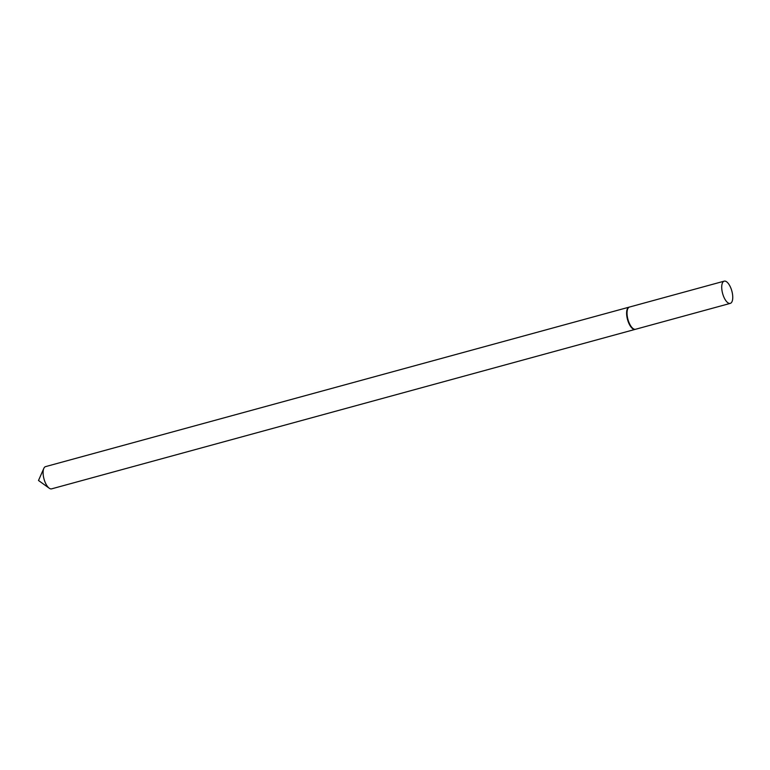 <?xml version="1.0" encoding="UTF-8"?>
<svg xmlns="http://www.w3.org/2000/svg" width="770" height="770" viewBox="0 0 770 770"><rect width="100%" height="100%" fill="white"/><g stroke="black" fill="none" stroke-linecap="round" stroke-linejoin="round"><path stroke-width="1.16" d="M722.972 282.022A11.521 4.774 -105.3 0 1 724.195 281.156A11.521 4.774 -105.3 0 1 731.336 289.366A11.521 4.774 -105.3 0 1 731.5 302.514A11.521 4.774 -105.3 0 1 730.278 303.38A11.521 4.774 -105.3 0 1 723.136 295.18A11.521 4.774 -105.3 0 1 722.972 282.022M730.278 303.38L635.587 329.262A11.521 4.774 -105.3 0 1 628.445 321.052A11.521 4.774 -105.3 0 1 628.291 307.904A11.521 4.774 -105.3 0 1 629.514 307.038L724.195 281.156M635.375 329.31A11.521 4.774 -105.3 0 1 635.163 329.377L51.648 488.844A11.521 4.774 -105.3 0 1 49.213 488.199A11.521 4.774 -105.3 0 1 45.112 482.222A11.521 4.774 -105.3 0 1 43.813 468.41A11.521 4.774 -105.3 0 1 45.574 466.62L629.09 307.153A11.521 4.774 -105.3 0 1 629.302 307.105M635.163 329.377A11.521 4.774 -105.3 0 1 628.618 322.755A11.521 4.774 -105.3 0 1 629.09 307.153M43.813 468.41L38.5 480.49L49.213 488.199"/></g></svg>

